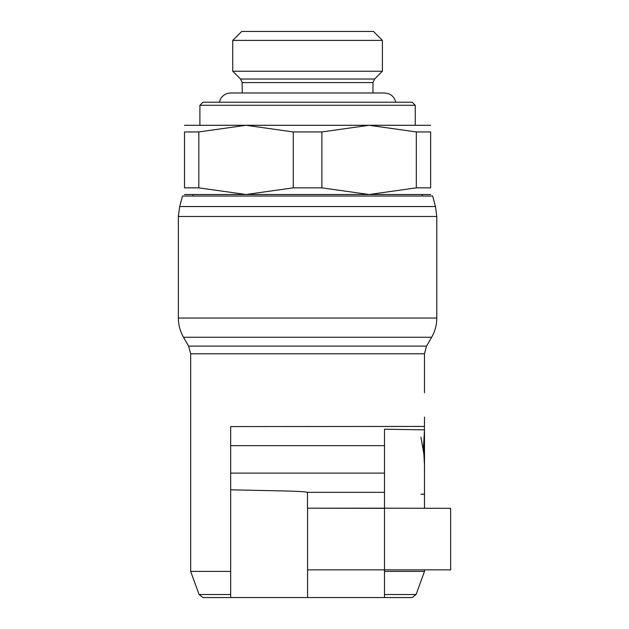 <?xml version="1.0" encoding="UTF-8"?>
<svg xmlns="http://www.w3.org/2000/svg" width="629" height="629" viewBox="0 0 629 629"><rect width="100%" height="100%" fill="white"/><g stroke="black" fill="none" stroke-linecap="round" stroke-linejoin="round"><path stroke-width="0.94" d="M415.258 105.287L199.896 105.287L202.97 102.213L412.184 102.213L415.258 105.287L415.258 125.289M199.896 125.289L199.896 105.287M382.401 40.398L232.754 40.398L241.701 31.45L373.461 31.45L382.401 40.398L382.401 71.234L374.601 79.026L372.958 82.588L372.958 92.982M372.958 82.588L242.196 82.588L242.196 92.982M374.601 79.026L240.553 79.026L232.754 71.234L232.754 40.398M382.401 71.234L232.754 71.234M192.969 196.051L192.969 194.51L422.185 194.51L422.185 196.051M431.643 337.262L426.548 346.084L188.606 346.084L183.511 337.262L431.643 337.262C435.048 331.302 436.762 324.894 436.793 318.038L178.361 318.038L178.361 216.494L436.793 216.494L436.793 318.038M432.673 196.051L435.488 206.54L179.666 206.54L182.481 196.051L432.673 196.051M190.666 571.399L230.662 571.399L230.662 594.515L199.078 594.515L190.666 571.399L190.666 353.773L424.489 353.773L424.489 392.763M424.489 569.858L424.489 571.399L416.076 594.515L384.492 594.515M424.489 571.399L384.492 571.399M230.662 571.399L230.662 426.58L230.662 489.81L286.179 490.997C298.72 491.335 305.82 491.776 307.487 492.326L384.492 492.326L384.492 508.177L307.534 508.177M230.694 426.58L424.489 426.431L424.489 417.058M424.489 508.326L424.489 494.252L420.974 494.252L424.489 494.095L424.489 465.641L423.899 454.059L420.935 437.179L423.86 453.556L423.584 445.513L424.489 429.859L384.492 429.214L384.492 492.326M424.489 431.573L424.489 459.461L423.655 445.513L424.418 431.573M424.489 460.027L424.489 465.641L424.489 460.027M384.492 429.214L384.492 445.654L230.662 445.654M424.441 429.206L424.339 426.431L424.441 429.206M230.662 594.476L230.662 597.55L202.97 597.55L307.581 597.55L307.581 569.858L450.639 569.858L450.639 508.326L384.492 508.177M307.581 597.55L384.492 597.55L384.492 508.326L307.581 508.177M384.492 597.55L412.184 597.55L384.492 597.55M230.662 597.55L230.662 489.81M198.827 131.948L184.509 131.948C184.509 123.048 184.509 123.048 184.509 131.948L184.509 187.851C184.509 196.751 184.509 196.751 184.509 187.851L198.827 187.851L246.041 194.51L293.263 187.851L293.263 131.948L246.041 125.289L198.827 131.948L198.827 187.851M416.327 131.948L369.113 125.289L321.891 131.948L321.891 187.851L369.113 194.51L416.327 187.851L416.327 131.948L430.645 131.948C430.645 123.048 430.645 123.048 430.645 131.948L430.645 187.851C430.645 196.751 430.645 196.751 430.645 187.851L416.327 187.851M430.645 194.51L184.509 194.51M321.891 187.851L293.263 187.851M321.891 131.948L293.263 131.948M430.645 125.289L184.509 125.289M384.492 473.102L230.662 473.102M307.487 508.177L307.487 492.326M307.581 569.858L307.581 508.326M395.798 102.213C394.21 96.465 390.444 93.391 384.492 92.982L230.662 92.982C226.173 93.139 222.784 95.16 220.512 99.036L219.356 102.213M424.489 353.773L426.548 346.084M178.361 318.038C178.392 324.894 180.106 331.302 183.511 337.262M179.666 206.54L178.361 216.494M424.489 429.859L424.489 430.999M416.076 594.515L412.184 597.526M202.97 597.526L199.078 594.515M436.793 216.494L435.488 206.54M188.606 346.084L190.666 353.773M240.553 79.026L242.196 82.588"/></g></svg>
